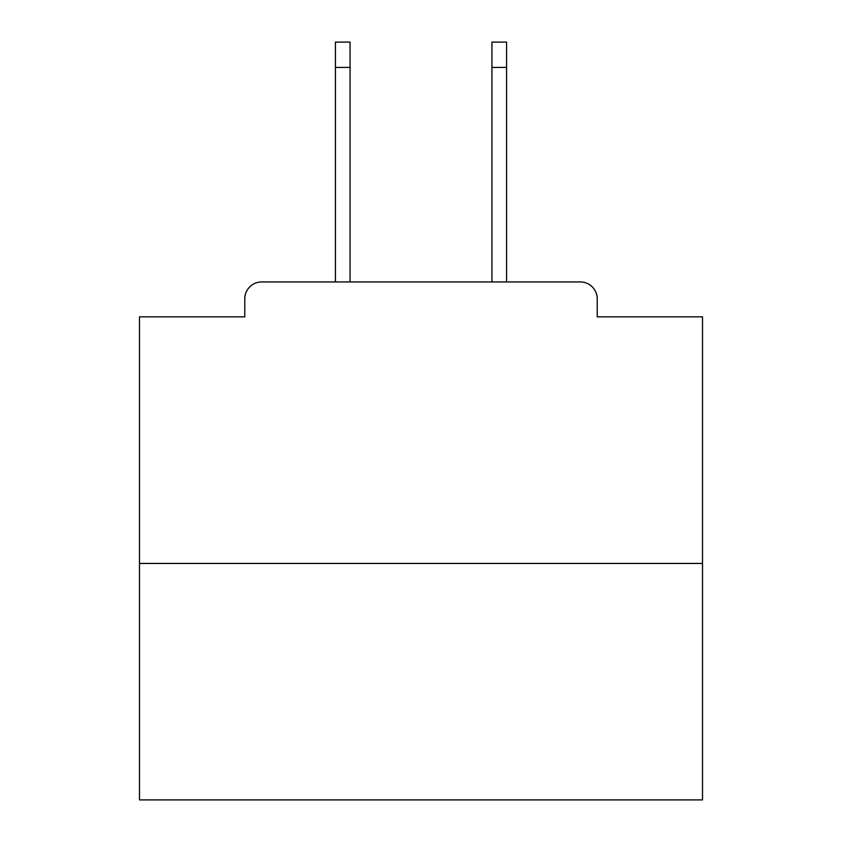 <?xml version="1.0" encoding="UTF-8"?>
<svg xmlns="http://www.w3.org/2000/svg" width="842" height="842" viewBox="0 0 842 842"><rect width="100%" height="100%" fill="white"/><g stroke="black" fill="none" stroke-linecap="round" stroke-linejoin="round"><path stroke-width="1.26" d="M597.22 316.845L597.22 298.826L597.22 316.845L702.502 316.845L702.502 799.9L139.498 799.9L139.498 316.845L244.78 316.845L244.78 298.826L244.78 316.845M702.502 563.435L139.498 563.435M597.22 298.826A16.893 16.893 0 0 0 580.327 281.944L261.673 281.944A16.893 16.893 0 0 0 244.78 298.826M580.327 281.944L506.579 281.944L506.579 67.434L491.938 67.434L491.938 42.1L506.579 42.1L506.579 67.434M335.421 67.434L335.421 42.1L350.062 42.1L350.062 67.434L335.421 67.434L335.421 281.944L261.673 281.944M350.062 67.434L350.062 281.944M491.938 281.944L491.938 67.434"/></g></svg>
